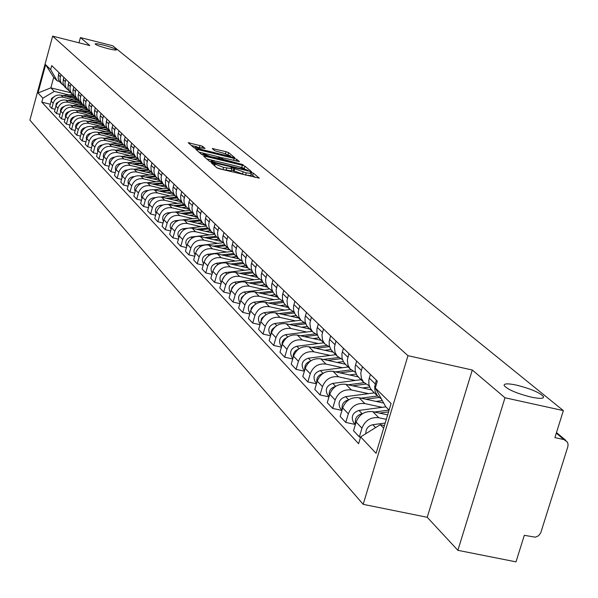 <?xml version="1.0" encoding="UTF-8"?>
<svg xmlns="http://www.w3.org/2000/svg" width="598" height="598" viewBox="0 0 598 598"><rect width="100%" height="100%" fill="white"/><g stroke="black" fill="none" stroke-linecap="round" stroke-linejoin="round"><path stroke-width="0.9" d="M212.544 163.037L211.438 163L217.037 167.881L219.698 168.86L259.323 178.167L253.29 173.121L251.444 172.448L250.323 172.359L251.362 173.33L246.219 172.919L232.046 167.754L230.91 167.664L231.904 168.621L223.54 167.433L212.544 163.037M107.887 48.625C113.328 49.955 116.176 50.344 116.438 49.798C115.294 48.677 111.034 47.13 103.671 45.156C98.236 43.818 95.374 43.43 95.082 43.968C96.211 45.089 100.479 46.637 107.887 48.625M531.136 397.109C539.755 398.881 543.881 398.746 543.53 396.691C539.927 392.654 530.957 388.805 516.605 385.142C508.001 383.355 503.837 383.475 504.114 385.516C507.612 389.537 516.62 393.402 531.136 397.109M202.513 146.241L188.191 142.69L193.991 147.773L196.533 148.7L234.775 157.767L228.586 152.602L226.066 151.683L212.238 148.551L214.839 150.778L223.488 153.193L230.439 155.876L226.238 155.502L202.124 149.627L195.187 146.959L205.069 148.461L202.513 146.241L202.027 147.96M472.285 370.013L427.226 517.285L457.881 550.324L504.996 397.767L472.285 370.013L407.978 355.683L52.646 36.142L89.835 45.56L80.416 37.569L112.686 45.762L563.361 410.609L554.907 437.616L563.907 439.56L556.297 433.169M504.996 397.767L563.361 410.609M205.211 156.257L203.641 156.198L209.711 161.482L212.327 162.447L251.511 171.678L244.986 166.229L242.392 165.28L205.211 156.257L204.912 157.304M201.743 154.538L195.845 149.388L197.4 149.455L234.124 158.395L236.681 159.322L239.417 161.624L222.912 157.865L221.312 157.723L223.121 159.285L243.169 164.742L201.743 154.538M457.881 550.324L515.999 561.858L524.311 535.315L535.3 537.183L538.514 535.786L540.704 532.968L567.921 446.429L568.048 444.112L567.33 442.012L563.907 439.56M427.226 517.285L363.188 504.346L29.9 120.131L52.646 36.142M80.416 37.569L78.981 42.809M381.427 399.015L377.473 395.951L375.043 391.227L374.684 386.667L376.344 380.164M387.661 414.87L372.846 411.693C364.847 410.819 359.278 414.272 356.124 422.046L361.954 428.183C365.139 420.349 370.753 416.873 378.803 417.74L386.308 419.348M361.954 428.183L359.338 436.921L360.564 437.183M370.379 374.385L368.854 379.917L368.899 384.484L370.483 388.633L373.062 391.593M356.124 422.046L353.53 430.717L359.338 436.921M369.25 385.889L363.532 382.174L361.394 378.37L360.773 373.04L362.395 366.649M355.399 424.468L345.756 422.42L348.32 413.831C351.43 406.139 356.946 402.723 364.862 403.59L382.212 407.328M356.647 361.08L355.152 366.514L355.205 371.007L356.774 375.088L359.308 377.996M383.677 403.059L359.121 397.76C351.265 396.893 345.786 400.279 342.699 407.918L340.157 416.44L345.756 422.42M355.593 372.509L350.092 368.884L347.984 365.146L347.363 359.906L348.948 353.62M341.951 410.422L332.66 408.434L335.172 399.995C338.221 392.438 343.648 389.089 351.43 389.948L368.495 393.648M343.409 348.253L341.944 353.597L342.004 358.015L343.551 362.022L346.048 364.892M371.343 389.859L345.891 384.327C338.162 383.46 332.78 386.786 329.752 394.291L327.263 402.671L332.66 408.434M342.422 359.607L337.123 356.072L335.044 352.386L334.432 347.236L335.986 341.054M328.982 396.878L320.035 394.949L322.486 386.652C325.484 379.214 330.814 375.933 338.468 376.792L355.257 380.455M330.634 335.874L329.206 341.129L329.266 345.472L330.791 349.419L333.258 352.244M358.127 376.83L333.123 371.365C325.514 370.506 320.229 373.765 317.254 381.143L314.825 389.388L320.035 394.949M329.722 347.154L324.609 343.701L322.561 340.075L321.948 335L323.473 328.93M316.469 383.796L307.843 381.928L310.25 373.765C313.188 366.454 318.42 363.233 325.962 364.092L342.482 367.718M318.308 323.929L316.903 329.094L316.97 333.37L318.48 337.257L320.902 340.038M345.412 364.264L320.797 358.852C313.307 357.993 308.112 361.192 305.197 368.45L302.805 376.561L307.843 381.928M317.456 335.127L312.522 331.755L310.504 328.19L309.899 323.189L311.386 317.217M304.397 371.171L296.062 369.355L298.424 361.327C301.31 354.136 306.46 350.966 313.875 351.826L330.141 355.414M306.393 312.38L305.025 317.471L305.092 321.672L306.58 325.499L308.972 328.242M333.123 352.117L308.889 346.758C301.519 345.906 296.399 349.045 293.543 356.191L291.204 364.167L296.062 369.355M305.608 323.503L300.846 320.214L298.851 316.693L298.245 311.782L299.703 305.899M292.728 358.964L284.685 357.2L286.995 349.299C289.828 342.228 294.896 339.118 302.199 339.97L318.218 343.521M294.881 301.228L293.536 306.228L293.611 310.369L295.076 314.144L297.438 316.843M321.246 340.374L297.378 335.067C290.12 334.222 285.089 337.309 282.278 344.336L279.984 352.185L284.685 357.2M294.149 312.261L289.552 309.046L287.586 305.585L286.988 300.742L288.415 294.956M281.449 347.161L273.682 345.45L275.947 337.676C278.728 330.716 283.714 327.652 290.912 328.504L306.677 332.017M283.751 290.441L282.428 295.367L282.51 299.441L283.953 303.156L286.278 305.817M309.757 329.02L286.24 323.765C279.094 322.92 274.138 325.955 271.38 332.869L269.13 340.598L273.682 345.45M283.071 301.385L278.623 298.252L276.687 294.836L276.089 290.067L277.494 284.371M270.543 335.747L263.03 334.08L265.258 326.426C267.986 319.571 272.897 316.566 279.984 317.411L295.517 320.894M272.972 279.999L271.679 284.85L271.761 288.864L273.196 292.519L275.484 295.143M298.634 318.024L275.469 312.821C268.427 311.984 263.546 314.967 260.84 321.776L258.628 329.386L263.03 334.08M272.352 290.86L268.054 287.795L266.132 284.431L265.542 279.737L266.917 274.131M259.995 324.692L252.722 323.077L254.912 315.535C257.596 308.785 262.425 305.832 269.406 306.669L284.715 310.115M262.544 269.892L261.274 274.669L261.363 278.623L262.776 282.226L265.034 284.812M287.862 307.379L265.034 302.229C258.097 301.392 253.298 304.33 250.629 311.035L248.462 318.525L252.722 323.077M261.976 280.664L257.805 277.674L255.914 274.355L255.331 269.728L256.677 264.204M249.777 313.987L242.743 312.418L244.888 304.987C247.527 298.342 252.281 295.434 259.166 296.272L274.25 299.688M252.446 260.1L251.197 264.802L251.28 268.704L252.677 272.254L254.905 274.811M277.435 297.071L254.927 291.966C248.088 291.136 243.364 294.022 240.74 300.63L238.609 308.007L242.743 312.418M251.922 270.789L247.886 267.867L245.785 263.868L245.434 260.033L246.757 254.591M239.88 303.62L233.071 302.087L235.178 294.769C237.765 288.221 242.452 285.366 249.239 286.195L264.107 289.574M242.653 250.614L241.428 255.249L241.517 259.091L242.893 262.589L245.098 265.108M267.321 287.077L245.128 282.024C238.385 281.195 233.728 284.035 231.157 290.538L229.064 297.811L233.071 302.087M242.175 261.214L238.258 258.351L236.419 255.129L235.836 250.629L237.137 245.27M230.29 293.558L223.689 292.071L225.76 284.865C228.309 278.414 232.928 275.596 239.611 276.418L254.27 279.767M233.16 241.413L231.957 245.98L232.046 249.762L233.407 253.223L235.582 255.705M257.506 277.382L235.627 272.374C228.982 271.552 224.392 274.347 221.865 280.761L219.81 287.93L223.689 292.071M232.727 251.922L228.929 249.127L227.105 245.95L226.537 241.517L227.808 236.232M220.991 283.811L214.592 282.361L216.633 275.252C219.137 268.891 223.689 266.125 230.282 266.947L244.732 270.259M223.951 232.487L222.762 236.987L222.86 240.725L224.205 244.126L226.35 246.578M247.976 267.971L226.418 263.015C219.862 262.201 215.34 264.951 212.851 271.275L210.825 278.332L214.592 282.361M223.562 242.908L219.87 240.179L217.859 236.345L217.508 232.667L218.756 227.457M211.969 274.347L205.764 272.935L207.768 265.923C210.234 259.659 214.719 256.931 221.223 257.745L235.477 261.027M215.011 223.824L213.845 228.264L213.942 231.942L215.273 235.306L217.388 237.727M238.684 258.829L217.47 253.933C211.004 253.126 206.549 255.832 204.097 262.059L202.109 269.025L205.764 272.935M214.66 234.162L211.079 231.493L209.091 227.703L208.739 224.078L209.973 218.943M203.215 265.153L197.198 263.778L199.164 256.871C201.593 250.697 206.011 248.006 212.425 248.82L226.493 252.064M206.332 215.415L205.189 219.795L205.286 223.42L206.602 226.739L208.695 229.131M229.714 249.964L208.784 245.12C202.408 244.313 198.013 246.981 195.598 253.118L193.647 259.988L197.198 263.778M206.026 225.663L202.543 223.054L200.577 219.316L200.225 215.743L201.436 210.675M194.716 256.228L188.871 254.89L190.807 248.08C193.199 241.988 197.557 239.342 203.888 240.142L217.762 243.364M197.901 207.244L196.779 211.565L196.877 215.145L198.177 218.419L200.24 220.774M221.051 241.36L200.345 236.554C194.051 235.747 189.716 238.378 187.346 244.433L185.425 251.205L188.871 254.89M197.632 217.41L194.245 214.854L192.302 211.161L191.958 207.641L193.147 202.64M186.456 247.565L180.783 246.256L182.689 239.536C185.044 233.526 189.342 230.918 195.583 231.718L209.278 234.902M189.708 199.306L188.602 203.567L188.706 207.102L189.992 210.332L192.033 212.656M212.694 233.011L192.145 228.227C185.933 227.427 181.657 230.013 179.325 235.993L177.434 242.676L180.783 246.256M189.476 209.39L186.187 206.886L184.259 203.238L183.915 199.762L185.088 194.828M178.436 239.133L172.919 237.862L174.795 231.232C177.113 225.304 181.351 222.733 187.518 223.525L201.033 226.679M181.747 191.592L180.663 195.793L180.76 199.284L182.039 202.468L184.049 204.77M204.658 224.923L184.169 220.131C178.04 219.339 173.824 221.888 171.521 227.786L169.66 234.379L172.919 237.862M181.545 201.586L178.346 199.134L176.44 195.539L176.104 192.1L177.255 187.234M170.632 230.94L165.28 229.692L167.119 223.151C169.406 217.306 173.584 214.772 179.669 215.564L193.012 218.689M174.003 184.087L172.934 188.235L172.919 191.001L173.958 194.238L176.283 197.093M196.966 217.081L176.417 212.26C170.363 211.468 166.207 213.987 163.942 219.802L162.103 226.306L165.28 229.692M173.831 193.991L170.714 191.592L168.838 188.041L168.494 184.655L169.63 179.849M163.045 222.964L157.842 221.753L159.659 215.295C161.901 209.524 166.035 207.028 172.037 207.812L185.208 210.907M166.468 176.784L165.414 180.88L165.519 184.274L166.767 187.383L168.733 189.626M189.506 209.45L168.875 204.598C162.895 203.813 158.791 206.295 156.556 212.036L154.755 218.457L157.842 221.753M166.326 186.606L163.291 184.259L161.438 180.753L161.101 177.404L162.215 172.665M155.667 215.205L150.599 214.024L152.393 207.648C154.605 201.952 158.679 199.493 164.614 200.27L177.621 203.335M159.135 169.683L158.096 173.719L158.089 176.41L159.105 179.572L161.378 182.36M181.71 201.907L161.527 197.138C155.63 196.368 151.578 198.813 149.373 204.479L147.594 210.817L150.599 214.024M159.023 179.422L156.071 177.113L154.232 173.652L153.895 170.348L154.994 165.668M148.483 207.656L143.55 206.497L145.314 200.203C147.504 194.582 151.526 192.152 157.379 192.93L170.228 195.965M151.997 162.761L150.973 166.745L151.085 170.064L152.303 173.099L154.217 175.289M174.138 194.559L154.381 189.88C148.551 189.11 144.552 191.524 142.384 197.116L140.627 203.372L143.55 206.497M151.914 172.418L149.029 170.161L147.213 166.737L146.884 163.471L147.96 158.851M141.487 200.3L136.688 199.171L138.43 192.952C140.582 187.406 144.552 185.014 150.337 185.776L163.03 188.789M145.045 156.026L144.036 159.958L144.148 163.232L145.351 166.229L147.243 168.397M166.782 187.406L147.414 182.809C141.659 182.046 137.712 184.423 135.567 189.947L133.84 196.129L136.688 199.171M144.985 165.601L142.174 163.381L140.381 160.002L140.044 156.773L141.113 152.213M134.677 193.132L130.005 192.033L131.717 185.896C133.84 180.409 137.764 178.047 143.475 178.809L156.011 181.792M138.265 149.455L137.278 153.342L137.383 156.579L138.579 159.539L140.455 161.677M159.629 180.447L140.627 175.917C134.939 175.162 131.044 177.509 128.929 182.958L127.225 189.065L130.005 192.033M138.235 158.948L135.499 156.781L133.72 153.439L133.451 149.605L134.438 145.748M128.039 186.15L123.487 185.074L125.176 179.011C127.269 173.599 131.141 171.267 136.793 172.022L149.179 174.975M131.665 143.057L130.685 146.899L130.798 150.091L131.979 153.021L133.832 155.136M152.684 173.659L134.012 169.204C128.391 168.449 124.541 170.766 122.463 176.148L120.781 182.181L123.487 185.074M131.657 152.475L128.981 150.345L127.225 147.041L126.896 143.894L127.935 139.439M121.573 179.34L117.141 178.286L118.8 172.299C120.871 166.954 124.69 164.652 130.274 165.407L142.511 168.33M125.229 136.822L124.264 140.612L124.377 143.774L125.543 146.66L127.374 148.752M145.934 167.051L127.561 162.656C122.014 161.909 118.21 164.188 116.154 169.511L114.495 175.468L117.141 178.286M125.244 146.159L122.635 144.066L120.893 140.799L120.564 137.69L121.588 133.294M115.264 172.702L110.944 171.678L112.581 165.758C114.622 160.473 118.404 158.208 123.913 158.948L136.015 161.856M118.95 130.738L118 134.483L118 136.987L118.957 139.932L121.08 142.533M139.379 160.615L121.274 156.272C115.788 155.525 112.028 157.782 110.002 163.037L108.365 168.928L110.944 171.678M118.995 139.992L116.438 137.944L114.719 134.714L114.39 131.642L115.399 127.292M109.113 166.229L104.904 165.22L106.519 159.374C108.53 154.157 112.267 151.914 117.716 152.654L129.676 155.532M112.828 124.803L111.886 128.503L111.998 131.59L113.142 134.415L114.936 136.456M133.033 154.344L115.137 150.038C109.711 149.298 105.996 151.526 104 156.721L102.393 162.536L104.904 165.22M112.887 133.982L110.391 131.971L108.694 128.779L108.365 125.737L109.359 121.446M103.118 159.913L99.006 158.926L100.599 153.148C102.587 147.99 106.272 145.777 111.669 146.51L123.487 149.365M106.848 119.009L105.928 125.117L106.863 127.994L108.941 130.536M126.843 148.229L109.15 143.961C103.783 143.221 100.113 145.426 98.139 150.561L96.555 156.31L99.006 158.926M106.93 128.114L104.493 126.141L102.811 122.979L102.49 119.974L103.469 115.735M97.265 153.746L93.251 152.782L94.828 147.071C96.786 141.973 100.427 139.782 105.756 140.515L117.447 143.341M101.017 113.358L100.105 116.976L100.217 119.989L101.339 122.754L103.095 124.75M120.796 142.257L103.305 138.026C97.997 137.293 94.372 139.469 92.421 144.544L90.859 150.225L93.251 152.782M101.114 122.381L98.737 120.445L97.063 117.328L96.749 114.353L97.713 110.159M91.546 147.721L87.629 146.779L89.184 141.135C91.12 136.09 94.723 133.937 99.993 134.662L111.549 137.458M95.321 107.834L94.417 111.415L94.536 114.39L95.643 117.126L97.377 119.107M114.898 136.419L97.594 132.225C92.346 131.5 88.766 133.646 86.837 138.669L85.297 144.282L87.629 146.779M95.441 116.789L93.109 114.883L91.457 111.796L91.143 108.858L92.092 104.71M85.963 141.838L82.143 140.919L83.675 135.342C85.589 130.357 89.147 128.226 94.364 128.944L105.794 131.717M89.752 102.445L88.87 105.981L88.982 108.926L90.081 111.632L91.8 113.59M109.135 130.723L92.017 126.567C86.83 125.849 83.286 127.965 81.388 132.928L79.863 138.482L82.143 140.919M89.894 111.325L87.614 109.456L85.977 106.399L85.663 103.491L86.605 99.395M80.513 136.097L76.783 135.193L78.293 129.676C80.184 124.75 83.705 122.642 88.863 123.36L100.165 126.111M84.318 97.175L83.443 100.673L83.556 103.589L84.647 106.265L86.344 108.201M103.499 125.154L86.568 121.035C81.44 120.318 77.934 122.418 76.058 127.322L74.548 132.816L76.783 135.193M84.475 105.981L82.247 104.149L80.625 101.129L80.311 98.251L81.238 94.192M75.191 130.484L71.543 129.602L73.038 124.145C74.907 119.271 78.383 117.186 83.488 117.903L94.671 120.624M79.011 92.032L78.144 95.493L78.256 98.371L79.332 101.017L81.022 102.931M97.997 119.712L81.246 115.631C76.17 114.921 72.709 116.991 70.848 121.843L69.361 127.277L71.543 129.602M79.183 100.763L77 98.962L75.393 95.972L75.086 93.124L75.998 89.117M69.988 124.997L66.423 124.137L67.903 118.733C69.742 113.919 73.188 111.856 78.233 112.566L89.296 115.272M73.816 87.002L72.963 90.418L73.076 93.273L74.145 95.889L75.811 97.788M92.615 114.397L76.043 110.346C71.02 109.643 67.596 111.684 65.758 116.483L64.292 121.857L66.423 124.137M74.003 95.665L71.865 93.886L70.28 90.933L69.973 88.115L70.87 84.146M64.898 119.637L61.415 118.793L62.88 113.448C64.696 108.679 68.105 106.646 73.091 107.348L84.041 110.032M68.74 82.083L67.91 87.727L68.785 90.388L70.721 92.75L50.845 87.854L54.298 91.382L68.957 94.992M87.353 109.195L70.953 105.181C65.989 104.478 62.596 106.504 60.787 111.25L59.337 116.565L61.415 118.793M68.942 90.672L66.505 88.497L65.279 86L64.973 83.219L65.862 79.295M59.927 114.39L56.526 113.56L57.961 108.275C59.763 103.559 63.134 101.555 68.067 102.251L78.899 104.904M63.777 77.269L62.954 82.86L63.829 85.492L65.735 87.831M82.21 104.112L65.974 100.128C61.063 99.432 57.707 101.428 55.92 106.123L54.485 111.385L56.526 113.56M63.993 85.791L61.601 83.645L60.383 81.178L60.084 78.428L60.959 74.541M55.061 109.262L51.734 108.447L53.155 103.222C54.934 98.558 58.268 96.57 63.156 97.257L73.875 99.896M58.918 72.56L58.111 78.091L58.97 80.7L60.869 83.017M77.142 99.126L61.108 95.179C56.242 94.491 52.923 96.472 51.159 101.114L49.739 106.317L51.734 108.447M374.43 412.029L389.096 410.064L385.71 406.707L375.297 388.012L377.353 381.15L51.727 65.593L50.643 69.6L57.161 80.85L53.685 77.404L50.845 87.854L37.995 92.967L45.65 64.711L50.643 69.6M384.432 425.582L380.291 424.7L383.662 428.146M375.297 388.012L391.085 403.493L376.082 453.329L360.654 436.884L380.291 424.7M54.298 91.382L42.892 98.177L41.808 102.161L358.613 443.694L360.654 436.884M42.892 98.177L37.995 92.967M407.978 355.683L363.188 504.346M59.396 81.403L57.161 80.85M50.307 104.239L41.808 102.161M53.685 77.404L45.65 64.711M216.887 167.754L222.912 169.623L223.54 167.433M231.86 168.778L231.284 170.804L222.912 169.623M251.317 173.495L250.734 175.513L245.599 175.102L231.523 169.959M255.234 177.442L252.662 175.296L250.981 174.661M244.986 166.229L244.373 168.374L240.553 167.126M214.652 160.847L206.796 158.941M212.073 161.699L247.983 170.445L238.766 166.655L216.334 161.221L211.124 160.787L212.073 161.699L211.894 162.335M198.962 152.109L205.286 153.649M217.328 156.571L221.746 157.648M207.349 154.082L203.036 153.708L210.077 156.437L220.303 158.664L218.502 157.11L215.93 156.168L207.349 154.082M230.806 157.042L230.245 156.571M197.026 146.846L191.338 145.456M385.202 423.033L372.793 424.707C368.039 425.903 365.729 428.886 365.849 433.655M373.69 428.796L372.195 429.723M362.605 413.614L362.111 413.681C356.774 415.206 354.607 418.585 355.601 423.803M385.845 406.842L358.964 410.43C352.648 412.657 350.817 416.612 353.47 422.3L354.248 423.122M388.558 411.88L379.424 413.106M377.502 395.981L361.005 398.171M348.828 399.778L348.671 399.8C343.529 401.236 341.376 404.487 342.213 409.548M374.363 392.871L345.637 396.668C339.432 398.844 337.631 402.731 340.247 408.329L341.01 409.137M378.99 397.461L365.819 399.21M382.301 400.585L376.067 401.415M364.01 382.705L348.051 384.798M361.028 379.7L332.78 383.393C326.68 385.523 324.916 389.343 327.495 394.852L328.25 395.652M335.568 386.435C330.694 387.84 328.608 390.957 329.304 395.794M365.61 384.11L352.693 385.807M369.661 387.018L362.56 387.953M351.033 369.885L335.538 371.896M348.163 366.985L320.364 370.573C314.369 372.666 312.634 376.419 315.176 381.845L315.923 382.63M322.771 373.563C318.248 374.998 316.275 377.981 316.85 382.518M352.76 371.216L340.015 372.868M356.221 374.079L349.538 374.953M338.558 357.492L323.451 359.435M335.732 354.696L308.381 358.195C302.476 360.243 300.779 363.935 303.283 369.28L304.023 370.057M310.399 361.147C306.228 362.597 304.367 365.445 304.831 369.691M340.419 358.755L327.771 360.385M343.297 361.588L336.958 362.403M326.545 345.517L311.76 347.393M323.72 342.826L296.795 346.235C290.987 348.238 289.32 351.878 291.794 357.141L292.519 357.903M298.447 349.157L295.763 350.563L294.238 352.274L293.177 355.085L293.222 357.283M328.579 346.705L315.931 348.313M330.844 349.509L324.796 350.279M314.982 333.923L300.45 335.755M312.104 331.337L285.59 334.663C279.871 336.637 278.234 340.21 280.679 345.397L281.389 346.152M286.891 337.578L284.416 338.976L283.011 340.598L282.151 342.542L282.002 345.285M317.232 335.044L304.479 336.652M318.854 337.825L313.046 338.558M303.859 322.703L289.499 324.49M300.861 320.229L274.751 323.473C269.122 325.402 267.515 328.922 269.922 334.035L270.625 334.775M275.708 326.396L272.15 329.296L271.2 331.748L271.148 333.669M305.735 323.824L293.394 325.364M307.282 326.515L301.684 327.218M293.147 311.835L278.9 313.599M289.933 309.48L264.256 312.634C258.717 314.533 257.133 318.001 259.517 323.04L260.205 323.772M264.869 315.587L261.64 318.36L260.653 322.419M294.455 312.986L282.667 314.443M296.145 315.565L290.68 316.245M282.861 301.302L268.629 303.044M279.378 299.06L254.098 302.139C248.633 304.008 247.079 307.417 249.433 312.388L250.046 313.046L249.433 312.388M254.374 305.13L251.452 307.768L250.495 311.506M283.572 302.483L272.277 303.866M285.41 304.958L280.028 305.615M272.471 291.144L258.665 292.818M269.19 288.954L244.246 291.974C238.871 293.805 237.339 297.169 239.663 302.065L240.172 302.618M244.201 295.023L241.592 297.505L240.658 300.914M273.062 292.302L262.201 293.618M275.013 294.679L269.713 295.322M262.268 281.314L249.007 282.906M259.345 279.161L234.7 282.114C229.4 283.915 227.898 287.227 230.185 292.056L230.589 292.512L230.185 292.056M234.326 285.246L232.031 287.556L231.134 290.628M262.896 282.428L252.431 283.684M264.929 284.715L259.704 285.343M252.393 271.776L239.634 273.293M249.837 269.653L225.439 272.553C220.214 274.318 218.733 277.584 220.998 282.346L221.305 282.704M224.736 275.79L221.91 280.604M253.074 272.845L242.952 274.048M255.152 275.05L250.009 275.663M242.848 262.515L230.536 263.965M240.643 260.422L216.454 263.269C211.303 265.011 209.846 268.225 212.081 272.927L212.081 272.927M215.415 266.656L212.978 270.857M243.565 263.546L233.751 264.705M245.666 265.676L240.59 266.274M233.601 253.515L221.701 254.912M231.755 251.452L207.73 254.262C202.647 255.966 201.212 259.143 203.425 263.778L203.559 263.942M206.34 257.835L204.329 261.341M234.371 254.509L224.818 255.63M236.457 256.572L231.456 257.162M224.646 244.776L213.112 246.122M223.174 242.736L199.254 245.509C194.245 247.191 192.833 250.323 195.015 254.898L195.015 254.898M197.489 249.351L195.98 252.02M225.491 245.733L216.147 246.825M227.517 247.736L222.583 248.312M215.968 236.285L204.77 237.578M214.719 234.281L191.016 237.01C186.09 238.654 184.692 241.727 186.83 246.241M188.789 241.315L187.966 242.766M216.865 237.204L207.715 238.258M218.831 239.148L213.964 239.716M207.581 228.025L196.652 229.273M206.228 226.089L189.843 227.958M187.473 228.234L183.018 228.742C178.204 230.32 176.806 233.325 178.817 237.765M208.478 228.914L199.515 229.938M210.391 230.806L205.592 231.359M199.448 219.989L188.766 221.2M197.998 218.121L182.457 219.885M179.011 220.273L175.229 220.707C170.535 222.217 169.137 225.154 171.035 229.52M200.323 220.856L191.539 221.851M202.184 222.695L197.445 223.233M191.539 212.17L181.082 213.351M190.014 210.369L175.124 212.043M170.938 212.514L167.657 212.881C163.075 214.338 161.677 217.209 163.463 221.499M192.392 213.015L183.78 213.987M194.201 214.802L189.529 215.332M183.84 204.561L173.607 205.712M182.263 202.819L167.918 204.419M163.149 204.957L160.294 205.271C155.816 206.669 154.419 209.472 156.093 213.688M184.67 205.383L176.231 206.325M186.404 207.132L181.814 207.641M176.35 197.161L166.326 198.274M174.736 195.464L160.855 197.004M155.615 197.587L153.118 197.863C148.745 199.201 147.347 201.945 148.924 206.086M177.15 197.953L168.883 198.872M178.824 199.657L174.317 200.158M169.047 189.947L159.232 191.031M167.418 188.303L153.948 189.79M148.311 190.411L146.129 190.65C141.861 191.936 140.463 194.612 141.943 198.686M169.832 190.725L161.722 191.622M171.462 192.377L167.006 192.87M161.938 182.921L152.318 183.975M160.324 181.321L147.198 182.756M141.225 183.414L139.327 183.623C135.155 184.857 133.758 187.473 135.141 191.472M162.708 183.676L154.74 184.55M164.315 185.283L159.89 185.776M155.009 176.066L145.576 177.098M153.439 174.511L140.597 175.909M134.333 176.597L132.689 176.776C128.615 177.957 127.225 180.514 128.518 184.438M155.757 176.806L147.938 177.658M157.371 178.376L152.961 178.854M148.259 169.391L139.013 170.393M146.727 167.881L134.154 169.234M127.636 169.944L126.223 170.094C122.239 171.237 120.856 173.734 122.059 177.584M148.984 170.116L141.307 170.946M150.621 171.633L146.204 172.112M141.674 162.888L132.599 163.859M140.179 161.408L127.867 162.731M121.117 163.456L119.914 163.583C116.027 164.682 114.644 167.119 115.765 170.901M142.354 163.59L134.842 164.398M144.058 165.063L139.611 165.541M135.245 156.534L126.35 157.483M133.788 155.091L121.73 156.377M114.771 157.125L113.762 157.229C109.965 158.283 108.582 160.668 109.628 164.383M135.896 157.222L128.533 158.014M137.69 158.642L133.182 159.128M128.981 150.337L120.243 151.264M127.553 148.932L115.743 150.18M108.589 150.943L107.76 151.032C104.045 152.042 102.669 154.374 103.641 158.014M129.609 151.01L122.373 151.78M131.493 152.385L126.911 152.871M122.829 144.29L114.285 145.194M121.469 142.915L109.897 144.14M102.564 144.91L101.907 144.978C98.266 145.957 96.898 148.229 97.795 151.802M123.494 144.948L116.363 145.703M125.318 146.286L120.789 146.764M116.842 138.392L108.47 139.274M115.526 137.047L104.179 138.235M96.689 139.02L96.181 139.072C92.63 140.007 91.27 142.234 92.092 145.74M117.529 139.02L110.495 139.76M119.196 140.343L114.816 140.807M111.011 132.621L102.781 133.481M109.726 131.306L98.595 132.472M90.956 133.264L90.597 133.302C87.121 134.206 85.768 136.374 86.523 139.812M111.729 133.234L104.762 133.967M113.224 134.543L108.978 134.984M105.323 126.993L97.227 127.83M104.059 125.707L93.139 126.836M85.365 127.643L83.369 128.211L81.552 129.893L80.805 132.225L81.081 134.027M106.078 127.583L99.163 128.301M107.408 128.869L103.282 129.303M99.784 121.484L91.8 122.306M98.513 120.228L87.809 121.334M79.908 122.149L78.069 122.687L76.282 124.324L75.602 126.006L75.767 128.368M100.569 122.059L93.692 122.769M101.735 123.33L97.713 123.749M94.379 116.094L86.493 116.909M90.769 112.574L93.109 114.883L82.591 115.96M74.578 116.782L72.881 117.298L71.132 118.89L70.37 121.11L70.579 122.844M95.202 116.655L88.34 117.358M96.203 117.911L92.271 118.322M89.117 110.832L81.306 111.632M87.786 109.651L77.493 110.697M69.368 111.527L67.253 112.372L66.064 113.613L65.406 115.197L65.503 117.432M89.924 111.378L83.115 112.073M90.814 112.618L86.949 113.015M83.982 105.682L76.23 106.466M82.591 104.53L72.5 105.554M64.27 106.399L62.244 107.244L61.108 108.455L60.383 110.525L60.54 112.147M84.624 106.227L77.994 106.9M85.574 107.431L81.747 107.819M78.973 100.643L71.259 101.421M77.523 99.522L67.619 100.524M59.284 101.383L56.257 103.409L55.689 106.975M79.452 101.189L72.993 101.847M80.438 102.363L76.664 102.744M74.04 95.717L66.4 96.487M72.582 94.626L62.835 95.605M54.411 96.48L51.518 98.476L50.942 101.907M74.399 96.263L68.09 96.898M75.423 97.407L71.685 97.78M55.92 106.123L57.961 108.275M60.787 111.25L62.88 113.448M65.758 116.483L67.903 118.733M70.848 121.843L73.038 124.145M76.058 127.322L78.293 129.676M81.388 132.928L83.675 135.342M86.837 138.669L89.184 141.135M92.421 144.544L94.828 147.071M98.139 150.561L100.599 153.148M104 156.721L106.519 159.374M110.002 163.037L112.581 165.758M116.154 169.511L118.8 172.299M122.463 176.148L125.176 179.011M128.929 182.958L131.717 185.896M135.567 189.947L138.43 192.952M142.384 197.116L145.314 200.203M149.373 204.479L152.393 207.648M156.556 212.036L159.659 215.295M163.942 219.802L167.119 223.151M171.521 227.786L174.795 231.232M179.325 235.993L182.689 239.536M187.346 244.433L190.807 248.08M195.598 253.118L199.164 256.871M204.097 262.059L207.768 265.923M212.851 271.275L216.633 275.252M221.865 280.761L225.76 284.865M231.157 290.538L235.178 294.769M240.74 300.63L244.888 304.987M250.629 311.035L254.912 315.535M260.84 321.776L265.258 326.426M271.38 332.869L275.947 337.676M282.278 344.336L286.995 349.299M293.543 356.191L298.424 361.327M305.197 368.45L310.25 373.765M317.254 381.143L322.486 386.652M329.752 394.291L335.172 399.995M342.699 407.918L348.32 413.831M51.159 101.114L53.155 103.222M61.108 95.179L63.156 97.257M65.974 100.128L68.067 102.251M63.164 79.512L65.249 81.545M70.953 105.181L73.091 107.348M68.12 84.348L70.25 86.426M76.043 110.346L78.233 112.566M73.188 89.289L75.37 91.412M81.246 115.631L83.488 117.903M78.375 94.349L80.603 96.517M86.568 121.035L88.863 123.36M83.675 99.522L85.963 101.742M92.017 126.567L94.364 128.944M89.102 104.814L91.442 107.087M97.594 132.225L99.993 134.662M94.663 110.234L97.048 112.566M103.305 138.026L105.756 140.515M100.344 115.78L102.796 118.165M109.15 143.961L111.669 146.51M106.175 121.461L108.679 123.906M115.137 150.038L117.716 152.654M112.14 127.284L114.711 129.788M121.274 156.272L123.913 158.948M118.254 133.249L120.886 135.813M127.561 162.656L130.274 165.407M124.526 139.364L127.225 141.995M134.012 169.204L136.793 172.022M130.947 145.628L133.72 148.334M140.627 175.917L143.475 178.809M137.54 152.064L140.381 154.83M147.414 182.809L150.337 185.776M144.305 158.657L147.22 161.505M154.381 189.88L157.379 192.93M151.249 165.429L154.239 168.352M161.527 197.138L164.614 200.27M158.38 172.381L161.453 175.378M168.875 204.598L172.037 207.812M165.698 179.527L168.86 182.607M176.417 212.26L179.669 215.564M173.218 186.86L176.47 190.029M184.169 220.131L187.518 223.525M180.955 194.402L184.289 197.661M192.145 228.227L195.583 231.718M188.901 202.161L192.332 205.51M200.345 236.554L203.888 240.142M197.078 210.137L200.614 213.583M208.784 245.12L212.425 248.82M205.495 218.345L209.136 221.888M217.47 253.933L221.223 257.745M214.159 226.799L217.904 230.447M226.418 263.015L230.282 266.947M223.084 235.5L226.941 239.26M235.627 272.374L239.611 276.418M232.278 244.47L236.255 248.349M245.128 282.024L249.239 286.195M241.756 253.716L245.853 257.716M254.927 291.966L259.166 296.272M251.534 263.247L255.765 267.373M265.034 302.229L269.406 306.669M261.618 273.092L265.983 277.345M275.469 312.821L279.984 317.411M272.03 283.243L276.538 287.645M286.24 323.765L290.912 328.504M282.787 293.738L287.444 298.282M297.378 335.067L302.199 339.97M293.902 304.576L298.716 309.278M308.889 346.758L313.875 351.826M305.399 315.789L310.377 320.648M320.797 358.852L325.962 364.092M317.284 327.39L322.442 332.413M333.123 371.365L338.468 376.792M329.595 339.395L334.932 344.605M345.891 384.327L351.43 389.948M342.348 351.833L347.879 357.23M359.121 397.76L364.862 403.59M355.563 364.72L361.297 370.319M372.846 411.693L378.803 417.74M369.265 378.093L375.223 383.901M58.32 74.78L60.353 76.768M214.682 165.825L215.108 164.338M226.074 170.393L226.694 168.195M233.265 170.609L233.885 168.427M234.005 171.245L234.625 169.062M242.452 174.347L243.08 172.157M245.599 175.102L246.219 172.919M252.662 175.296L253.29 173.121M213.964 165.198L214.383 163.71M241.779 167.425L242.392 165.28M213.778 162.798L213.905 162.372M246.742 170.781L246.862 170.355M247.751 171.021L247.901 170.505M211.027 162.073L211.318 161.041M197.108 150.494L197.4 149.455M233.534 160.443L234.124 158.395M236.173 161.086L236.681 159.322M220.894 159.502L221.38 157.805M222.919 159.995L223.121 159.285M225.581 160.645L225.7 160.227M241.196 164.435L241.315 164.016M209.958 156.848L210.077 156.437M218.576 158.941L218.696 158.53M220.034 159.3L220.191 158.747M202.004 150.038L202.124 149.627M226.126 155.906L226.238 155.502M213.531 149.672L213.807 148.693M225.483 153.731L226.066 151.683M228.025 154.576L228.586 152.602M189.499 143.856L189.79 142.832M199.433 147.332L200.001 145.329M375.604 427.615L372.793 424.707M362.111 413.681L358.964 410.43M348.671 399.8L345.637 396.668M335.665 386.368L332.78 383.393M323.062 373.361L320.364 370.573M310.9 360.803L308.381 358.195M299.149 348.664L296.795 346.235M287.788 336.936L285.59 334.663M276.807 325.589L274.751 323.473M266.17 314.608L264.256 312.634M255.877 303.978L254.098 302.139M245.905 293.685L244.246 291.974M236.24 283.699L234.7 282.114M226.866 274.026L225.439 272.553M217.777 264.637L216.454 263.269M208.949 255.518L207.73 254.262M200.382 246.675L199.254 245.509M192.055 238.079L191.016 237.01M183.967 229.722L183.018 228.742M176.104 221.604L175.229 220.707M168.457 213.703L167.657 212.881M161.012 206.018L160.294 205.271M153.768 198.536L153.118 197.863M146.712 191.255L146.129 190.65M139.842 184.162L139.327 183.623M133.152 177.247L132.689 176.776M126.627 170.512L126.223 170.094M543.178 397.827L543.53 396.691M59.897 82.061L61.945 84.079M371.515 390.06L377.473 395.951M357.783 376.493L363.532 382.174M344.545 363.405L350.092 368.884M331.778 350.787L337.123 356.072M319.444 338.595L324.609 343.701M307.536 326.822L312.522 331.755M296.017 315.445L300.846 320.214M284.887 304.434L289.552 309.046M274.108 293.79L278.623 298.252M263.673 283.474L268.054 287.795M253.567 273.488L257.805 277.674M243.775 263.808L247.886 267.867M234.281 254.419L238.258 258.351M225.065 245.307L228.929 249.127M216.125 236.472L219.87 240.179M207.439 227.89L211.079 231.493M199.007 219.556L202.543 223.054M190.807 211.453L194.245 214.854M182.839 203.574L186.187 206.886M175.094 195.92L178.346 199.134M167.552 188.467L170.714 191.592M160.212 181.209L163.291 184.259M153.066 174.153L156.071 177.113M146.106 167.268L149.029 170.161M139.327 160.57L142.174 163.381M132.719 154.037L135.499 156.781M126.275 147.669L128.981 150.345M119.996 141.457L122.635 144.066M113.867 135.402L116.438 137.944M107.879 129.482L110.391 131.971M102.041 123.711L104.493 126.141M96.338 118.075L98.737 120.445M85.327 107.192L87.614 109.456M80.012 101.937L82.247 104.149M74.81 96.801L77 98.962M69.734 91.778L71.865 93.886M64.763 86.867L66.849 88.93M556.484 432.556L565.835 440.397M247.811 171.035L247.968 170.482M210.78 161.991L211.124 160.787M220.811 159.487L221.312 157.723M202.67 154.987L203.036 153.708M220.116 159.315L220.288 158.709M194.843 148.184L195.187 146.959M230.155 156.885L230.409 155.988M355.429 424.371L353.47 422.3M342.019 410.198L340.247 408.329M329.087 396.534L327.495 394.852M316.604 383.348L315.176 381.845M304.554 370.625L303.283 369.28M292.915 358.322L291.794 357.141M281.665 346.436L280.679 345.397M270.782 334.94L269.922 334.035M260.25 323.81L259.517 323.04M240.172 302.603L239.663 302.065"/></g></svg>
